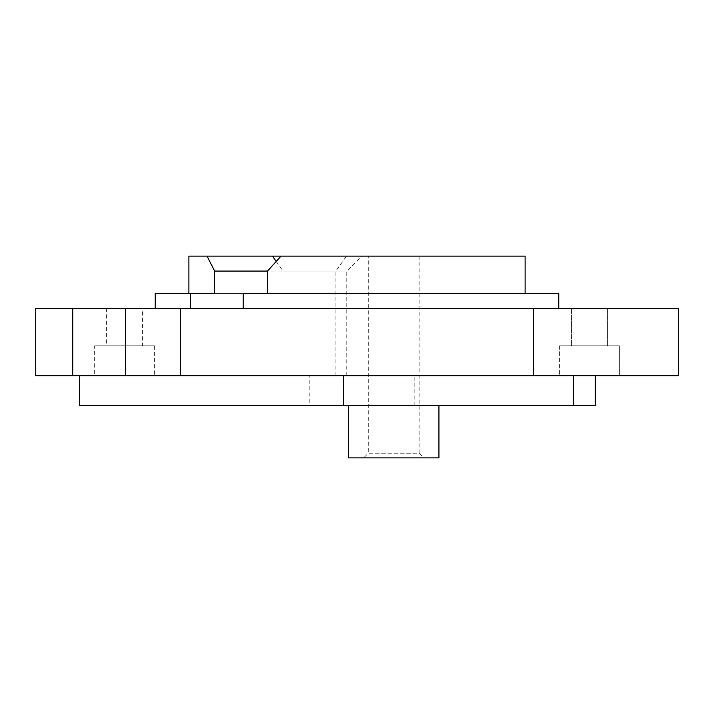 <?xml version="1.0" encoding="UTF-8"?>
<svg xmlns="http://www.w3.org/2000/svg" width="714" height="714" viewBox="0 0 714 714"><rect width="100%" height="100%" fill="white"/><g stroke="black" fill="none" stroke-linecap="round" stroke-linejoin="round"><path stroke-width="0.54" stroke-dasharray="3.57 2.68" d="M619.368 375.493L559.401 375.68L619.556 375.68L559.401 375.68L619.556 375.68L559.401 375.68L619.368 375.493L559.589 375.493L619.368 375.493L619.368 345.79L619.368 375.493M559.589 345.79L559.589 375.493L559.589 345.79L619.368 345.79L559.589 345.79M607.409 308.43L607.409 345.79L571.548 345.79L607.409 345.79L571.548 345.79L607.409 345.79L607.409 308.43L571.548 308.43L571.548 345.79L571.548 308.43L607.409 308.43M94.632 345.79L154.411 345.79L94.632 345.79L94.632 375.493L154.599 375.68L94.444 375.68L154.599 375.68M154.411 345.79L154.411 375.493L94.444 375.68M142.452 308.43L106.591 308.43L142.452 308.43L142.452 345.79L106.591 345.79L142.452 345.79M106.591 308.43L106.591 345.79M414.852 405.57L414.852 375.68L79.352 375.68L309.18 375.68L309.18 405.57L595.244 405.57M368.317 256.13L419.127 256.13L368.317 256.13L368.317 453.203L419.127 453.203L423.795 457.87L363.649 457.87L423.795 457.87M419.127 256.13L419.127 453.203L368.317 453.203L363.649 457.87M438.923 405.57L348.512 405.57L438.923 405.57M243.233 308.43L558.75 308.43L243.233 308.43M558.75 293.49L155.25 293.49M243.233 293.49L214.673 293.49M525.12 256.13L188.88 256.13M79.352 405.57L309.18 405.57M533.331 375.68L678.3 375.68L678.3 308.43L533.331 308.43L533.331 375.68L180.669 375.68L180.669 308.43L533.331 308.43M180.669 308.43L35.7 308.43L35.7 375.68L180.669 375.68M281.004 256.13L361.748 256.13L281.004 256.13M276.157 261.36L283.03 271.07L267.509 271.07L346.808 271.07L283.03 271.07L283.03 375.68M348.512 457.87L438.923 457.87M414.852 375.68L309.18 375.68M573.36 375.68L573.36 405.57M335.866 375.68L335.866 271.07L346.433 256.13M346.808 375.68L346.808 271.07L361.748 256.13"/><path stroke-width="1.07" d="M595.244 375.68L595.244 405.57L79.352 405.57L79.352 375.68M438.923 405.57L438.923 457.87L348.512 457.87L348.512 405.57M558.75 308.43L558.75 293.49L243.233 293.49L243.233 308.43M155.25 308.43L155.25 293.49L190.397 293.49L190.397 308.43M525.12 293.49L525.12 256.13L281.004 256.13L267.509 271.07L214.673 271.07L214.673 293.49L190.397 293.49M267.509 293.49L267.509 271.07M188.88 293.49L188.88 256.13L281.004 256.13M35.7 375.68L35.7 308.43L72.774 308.43L72.774 375.68L35.7 375.68M533.331 375.68L180.669 375.68L180.669 308.43L678.3 308.43L678.3 375.68L533.331 375.68L533.331 308.43M343.523 375.68L343.523 405.57M180.669 375.68L72.774 375.68M125.61 375.68L125.61 308.43L180.669 308.43M214.673 271.07L207.033 256.13M125.61 308.43L72.774 308.43M272.462 256.13L276.157 261.36M573.36 405.57L573.36 375.68"/></g></svg>
